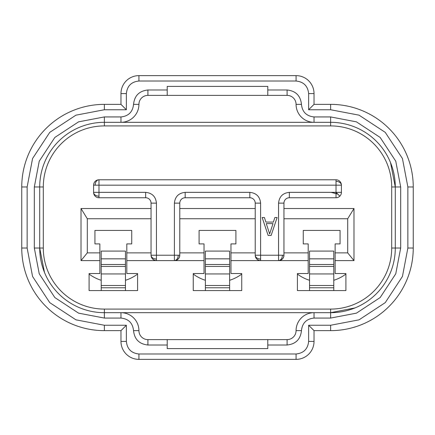 <?xml version="1.0" encoding="UTF-8"?>
<svg xmlns="http://www.w3.org/2000/svg" width="435" height="435" viewBox="0 0 435 435"><rect width="100%" height="100%" fill="white"/><g stroke="black" fill="none" stroke-linecap="round" stroke-linejoin="round"><path stroke-width="0.65" d="M151.054 255.214L156.442 255.214L156.442 259.021A5.389 3.812 180 0 1 151.054 255.214C151.396 258.461 153.191 260.26 156.442 260.603A5.389 5.389 0 0 1 151.054 255.214L151.054 203.134A5.389 5.389 0 0 0 145.665 197.746L98.973 197.746A5.389 5.389 0 0 1 93.585 192.357L93.585 185.174A5.389 5.389 0 0 1 98.973 179.785L336.027 179.785A5.389 5.389 0 0 1 341.415 185.174L341.415 192.357A5.389 5.389 0 0 1 336.027 197.746L336.027 192.357L289.335 192.357L289.335 197.746L336.027 197.746M283.946 208.523L353.987 208.523L353.987 260.603L335.129 260.603L335.129 273.533L345.907 273.533L345.907 290.591L297.415 290.591L297.415 273.533L308.192 273.533L308.192 260.603L278.558 260.603L278.558 255.214L283.946 255.214A5.389 5.389 0 0 1 278.558 260.603C281.809 260.26 283.604 258.461 283.946 255.214L283.946 203.134A5.389 5.389 0 0 1 289.335 197.746M260.603 259.021A5.389 3.812 180 0 1 255.214 255.214L260.603 255.214L260.603 260.603A5.389 5.389 0 0 1 255.214 255.214C255.557 258.461 257.351 260.26 260.603 260.603L230.969 260.603L230.969 273.533L241.746 273.533L241.746 290.591L193.254 290.591L193.254 273.533L204.031 273.533L204.031 260.603L174.397 260.603C177.649 260.26 179.443 258.461 179.785 255.214A5.389 5.389 0 0 1 174.397 260.603L174.397 203.134C175.071 196.625 178.665 193.031 185.174 192.357L249.826 192.357C256.335 193.031 259.923 196.62 260.603 203.134L260.603 255.214L278.558 255.214L278.558 203.134C279.232 196.625 282.826 193.031 289.335 192.357M101.219 280.292A40.406 40.406 0 0 1 89.093 274.072M309.541 280.292A40.406 40.406 0 0 1 297.415 274.072M205.38 280.292A40.406 40.406 0 0 1 193.254 274.072M390.527 162.603L395.29 186.968L395.29 248.032A64.652 64.652 0 0 1 330.638 312.683L120.973 312.683A17.96 17.96 0 0 1 138.928 330.638L133.545 330.638C134.458 339.305 139.243 344.09 147.911 345.009L167.214 345.009L167.214 339.621L147.911 339.621A8.977 8.977 0 0 1 138.928 330.638M355.003 307.915L330.638 312.683L330.638 318.067L356.423 313.151L380.163 297.556L395.763 273.811L400.678 248.032L400.678 186.968L395.763 161.189L380.163 137.444L356.423 121.849L330.638 116.933L314.026 116.933C306.447 116.134 302.254 111.942 301.455 104.362C300.541 95.695 295.756 90.91 287.089 89.991L267.786 89.991L267.786 95.379L147.911 95.379L167.214 95.379L167.214 89.991L147.911 89.991C139.243 90.91 134.458 95.695 133.545 104.362C132.746 111.942 128.553 116.134 120.973 116.933L104.362 116.933L78.577 121.849L54.837 137.444L39.237 161.189L34.321 186.968L34.321 248.032L39.237 273.811L54.837 297.556L78.577 313.151L104.362 318.067L120.973 318.067C128.553 318.866 132.746 323.058 133.545 330.638M44.473 272.397L39.71 248.032L39.71 186.968A64.652 64.652 0 0 1 104.362 122.317L314.026 122.317A17.96 17.96 0 0 1 296.072 104.362L301.455 104.362M120.973 330.638L126.362 325.255L104.362 325.255L104.362 330.638L120.973 330.638L120.973 341.415L120.973 330.638L104.362 330.638A82.612 82.612 0 0 1 21.75 248.032L21.75 186.968A82.612 82.612 0 0 1 104.362 104.362L104.362 109.745L126.362 109.745L126.362 93.585C127.161 86.005 131.348 81.813 138.928 81.013L296.072 81.013C303.652 81.813 307.839 86.005 308.638 93.585L308.638 109.745L314.026 104.362L314.026 93.585L314.026 104.362L330.638 104.362A82.612 82.612 0 0 1 413.25 186.968L413.25 248.032A82.612 82.612 0 0 1 330.638 330.638L314.026 330.638L314.026 341.415A17.96 17.96 0 0 1 296.072 359.375L262.397 359.375M330.638 104.362L330.638 109.745L359.065 115.172L385.247 132.365L402.44 158.547L407.861 186.968L413.25 186.968L413.25 248.032L407.861 248.032L402.44 276.453L385.247 302.635L359.065 319.828L330.638 325.255L308.638 325.255L314.026 330.638L314.026 341.415L308.638 341.415C307.839 348.995 303.652 353.187 296.072 353.987L138.928 353.987C131.348 353.187 127.161 348.995 126.362 341.415L126.362 325.255M104.362 104.362L120.973 104.362L120.973 93.585A17.96 17.96 0 0 1 138.928 75.625L138.928 81.013M104.362 325.255L75.935 319.828L49.753 302.635L32.56 276.453L27.139 248.032L21.75 248.032L21.75 186.968L27.139 186.968L32.56 158.547L49.753 132.365L75.935 115.172L104.362 109.745M330.638 325.255L330.638 330.638L314.026 330.638M137.585 274.072A40.406 40.406 0 0 1 125.459 280.292M345.907 274.072A40.406 40.406 0 0 1 333.781 280.292M241.746 274.072A40.406 40.406 0 0 1 229.62 280.292M126.362 109.745L120.973 104.362L120.973 93.585L126.362 93.585M267.786 89.991L267.786 86.402L167.214 86.402L167.214 89.991M167.214 345.009L167.214 348.598L267.786 348.598L267.786 339.621L167.214 339.621M138.928 75.625L296.072 75.625A17.96 17.96 0 0 1 314.026 93.585L308.638 93.585M172.603 359.375L138.928 359.375A17.96 17.96 0 0 1 120.973 341.415L126.362 341.415M156.442 259.021L156.442 260.603L126.808 260.603L126.808 273.533L137.585 273.533L137.585 290.591L89.093 290.591L89.093 273.533L99.871 273.533L99.871 260.603L81.013 260.603L81.013 208.523L151.054 208.523M120.973 318.067L120.973 312.683L104.362 312.683A64.652 64.652 0 0 1 39.71 248.032L34.321 248.032M147.911 89.991L147.911 95.379A8.977 8.977 0 0 0 138.928 104.362A17.96 17.96 0 0 1 120.973 122.317L104.362 122.317L104.362 116.933M287.089 89.991L287.089 95.379L267.786 95.379L287.089 95.379A8.977 8.977 0 0 1 296.072 104.362M104.362 122.317L104.362 125.911L330.638 125.911L330.638 122.317L314.026 122.317L330.638 122.317A64.652 64.652 0 0 1 395.29 186.968L400.678 186.968M267.786 339.621L287.089 339.621A8.977 8.977 0 0 0 296.072 330.638A17.96 17.96 0 0 1 314.026 312.683L314.026 318.067L330.638 318.067M138.928 353.987L138.928 359.375L296.072 359.375L296.072 353.987M125.459 258.836L125.459 251.082L101.219 251.082L101.219 258.836L125.459 258.836L125.459 264.513L101.219 264.513L101.219 285.496L125.459 285.496L125.459 290.591M125.459 285.496L125.459 264.513M333.781 258.836L333.781 251.082L309.541 251.082L309.541 258.836L333.781 258.836L333.781 264.513L309.541 264.513L309.541 285.496L333.781 285.496L333.781 290.591M333.781 285.496L333.781 264.513M229.62 258.836L229.62 251.082L205.38 251.082L205.38 258.836L229.62 258.836L229.62 264.513L205.38 264.513L205.38 285.496L229.62 285.496L229.62 290.591M229.62 285.496L229.62 264.513M43.299 248.032L43.299 186.968L39.71 186.968L39.71 248.032L43.299 248.032A61.058 61.058 0 0 0 104.362 309.089L104.362 318.067M391.701 186.968L391.701 248.032L395.29 248.032L395.29 186.968L391.701 186.968A61.058 61.058 0 0 0 330.638 125.911M330.638 312.683L330.638 309.089L104.362 309.089M156.442 260.603L174.397 260.603L156.442 260.603M101.219 285.496L101.219 290.591M99.871 260.603L99.871 243.899L94.933 243.899L94.933 230.43L131.745 230.43L131.745 243.899L126.808 243.899L126.808 260.603M309.541 285.496L309.541 290.591M308.192 260.603L308.192 243.899L303.255 243.899L303.255 230.43L340.067 230.43L340.067 243.899L335.129 243.899L335.129 260.603M205.38 285.496L205.38 290.591M204.031 260.603L204.031 243.899L199.094 243.899L199.094 230.43L235.906 230.43L235.906 243.899L230.969 243.899L230.969 260.603M104.362 125.911A61.058 61.058 0 0 0 43.299 186.968M330.638 309.089A61.058 61.058 0 0 0 391.701 248.032M81.013 208.523L87.299 218.756L151.054 218.756M87.299 218.756L87.299 252.876L81.013 260.603M99.871 252.876L87.299 252.876M126.808 252.876L151.054 252.876M204.031 252.876L179.785 252.876M230.969 252.876L255.214 252.876M308.192 252.876L283.946 252.876M335.129 252.876L347.701 252.876L353.987 260.603M353.987 208.523L347.701 218.756L347.701 252.876M283.946 218.756L347.701 218.756M101.219 264.513L101.219 258.836M309.541 264.513L309.541 258.836M255.214 218.756L179.785 218.756M205.38 264.513L205.38 258.836M93.585 185.174L95.162 185.174A5.389 3.812 -90 0 1 98.973 179.785L98.973 185.174L341.415 185.174A5.389 3.812 0 0 0 336.027 181.362L336.027 179.785M255.214 255.214L255.214 203.134A5.389 5.389 0 0 0 249.826 197.746L185.174 197.746A5.389 5.389 0 0 0 179.785 203.134L179.785 255.214L178.209 255.214A5.389 3.812 90 0 1 174.397 260.603M255.214 208.523L179.785 208.523M145.665 197.746L145.665 192.357L93.585 192.357A5.389 3.812 180 0 0 98.973 196.169L98.973 197.746M341.415 192.357L336.027 192.357L336.027 181.362M271.135 235.46L268.145 235.46L262.158 217.5L264.404 217.5L265.899 222.084L273.381 222.084L274.876 217.5L277.122 217.5L271.135 235.46M260.603 260.603L278.558 260.603A5.389 3.812 90 0 0 282.369 255.214M273.006 223.612L269.64 233.932L266.274 223.612L273.006 223.612M339.838 196.169L336.027 192.357M337.783 194.113L331.122 192.357M407.861 186.968L407.861 248.032M308.638 109.745L330.638 109.745M27.139 248.032L27.139 186.968M267.786 345.009L287.089 345.009C295.756 344.09 300.541 339.305 301.455 330.638C302.254 323.058 306.447 318.866 314.026 318.067M308.638 325.255L308.638 341.415M147.911 345.009L147.911 339.621M39.71 186.968L34.321 186.968M120.973 122.317L120.973 116.933M138.928 104.362L133.545 104.362M314.026 122.317L314.026 116.933M330.638 122.317L330.638 116.933M395.29 248.032L400.678 248.032M296.072 330.638L301.455 330.638M287.089 339.621L287.089 345.009M296.072 75.625L296.072 81.013M101.219 287.774L125.459 287.774M125.459 273.941L101.219 273.941M309.541 287.774L333.781 287.774M333.781 273.941L309.541 273.941M205.38 287.774L229.62 287.774M229.62 273.941L205.38 273.941M125.459 266.465L101.219 266.465M333.781 266.465L309.541 266.465M229.62 266.465L205.38 266.465M95.162 185.174L98.973 185.174L98.973 196.169M145.665 192.357C152.174 193.031 155.763 196.62 156.442 203.134L156.442 255.214L178.209 255.214M151.054 203.134L156.442 203.134M278.558 203.134L283.946 203.134M260.603 203.134L255.214 203.134M179.785 203.134L174.397 203.134M249.826 192.357L249.826 197.746M185.174 192.357L185.174 197.746"/></g></svg>
